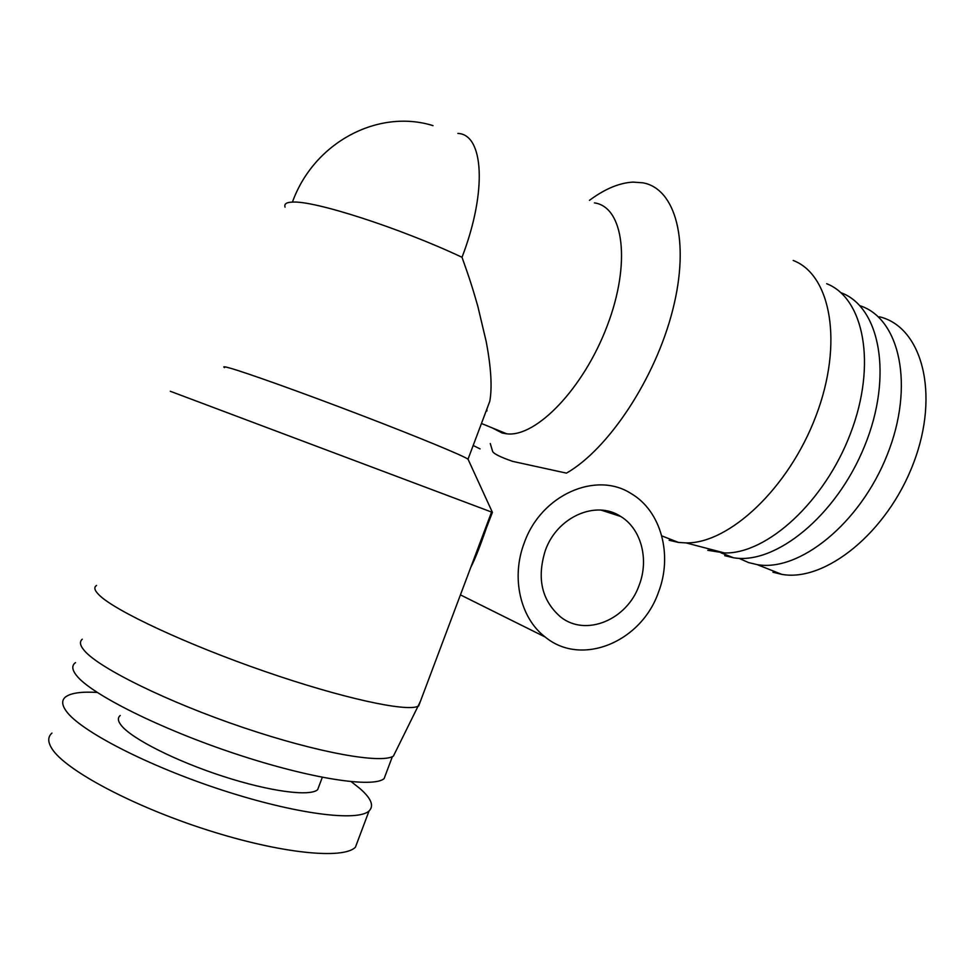 <?xml version="1.0" encoding="UTF-8"?>
<svg xmlns="http://www.w3.org/2000/svg" width="975" height="975" viewBox="0 0 975 975"><rect width="100%" height="100%" fill="white"/><g stroke="black" fill="none" stroke-linecap="round" stroke-linejoin="round"><path stroke-width="1.46" d="M879.426 316.778C921.765 326.747 940.253 393.315 913.526 463.076C887.274 532.947 824.753 582.404 781.694 574.336L772.943 572.227M859.865 305.687C899.852 318.337 914.916 385.881 887.213 454.85C859.938 523.928 798.939 572.179 757.136 564.61L748.495 562.551L738.94 558.297M840.803 292.646C879.998 306.686 893.368 375.936 864.618 446.026C836.282 516.226 775.125 565.049 733.517 557.761L724.681 555.677M358.215 839.78L355.436 847.178C343.614 859.621 281.348 853.759 206.968 829.908C132.588 806.179 65.106 769.982 51.943 748.678C47.702 741.999 47.702 736.807 51.955 733.102M718.782 551.46L716.991 551.228M351.256 781.706L359.836 788.458C371.207 798.342 374.278 805.838 369.05 810.956C357.825 821.815 296.205 814.283 221.971 790.055C147.761 765.923 79.901 730.763 66.166 711.007C61.742 704.803 61.559 700.111 65.618 696.906C70.931 692.981 81.449 691.494 97.171 692.433M826.678 283.713C863.923 298.167 876.976 364.199 850.651 433.083C824.679 502.04 766.801 554.129 724.51 552.959L707.813 550.314M793.199 260.471C830.968 274.682 843.668 343.432 815.953 415.984C788.592 488.597 728.861 543.782 686.034 542.904L678.478 542.429L669.155 540.284M319.276 785.338L317.643 789.689C310.026 796.721 270.124 791.615 223.08 776.344C176.061 761.158 131.978 738.855 121.4 725.571C117.829 721.122 117.439 717.758 120.242 715.492M589.448 200.35C604.719 188.967 619.235 182.886 633.007 182.106L642.842 182.812C675.419 188.516 690.349 240.91 672.726 309.916C655.322 378.848 608.217 449.353 566.463 473.131L512.679 461.382C500.382 457.104 493.691 453.777 492.619 451.401L490.291 443.552M594.421 202.885C623.537 206.785 631.325 262.762 607.254 325.723C583.525 388.732 535.982 437.507 506.793 433.826L502.149 433.01L492.351 427.94M480.078 448.89L473.168 445.477M224.506 367.648C222.629 366.393 224.408 366.527 229.844 368.05C246.37 372.669 303.566 393.144 361.091 415.192C418.677 437.251 463.357 455.739 468.024 459.176L492.412 512.375L486.476 527.719C480.151 546.207 474.91 559.455 470.73 567.462M524.343 542.661C541.162 494.812 596.066 470.791 631.093 493.557C661.221 510.985 672.921 555.238 658.442 592.312C641.367 641.903 581.563 667.083 545.269 637.077C520.223 618.15 510.815 577.48 524.343 542.661M386.356 772.651L384.113 778.611C373.279 788.153 311.183 778.964 235.731 753.919C160.302 728.971 90.919 694.127 76.537 675.517C71.918 669.691 71.577 665.401 75.514 662.622M457.86 133.441C483.624 134.148 487.463 191.112 462.016 257.278C469.913 279.496 472.534 287.796 477.823 306.296L486.172 341.457C491.083 367.331 492.29 387.258 489.803 401.237L484.733 414.741M96.549 585.451C93.6 587.303 94.514 590.533 99.279 595.164C115.099 610.911 186.871 644.499 264.652 671.373C342.469 698.332 406.453 712.03 418.007 706.278L420.347 701.5M492.412 512.375L170.308 391.28M545.342 550.436C536.628 578.394 541.734 600.576 560.649 617.004C585.914 637.199 627.242 619.722 639.173 585.183C649.204 559.443 641.257 528.852 620.734 516.482C596.078 499.834 557.152 516.75 545.342 550.436M82.302 639.198C79.28 641.696 79.987 645.523 84.398 650.654C99.109 668.192 167.822 702.085 243.019 727.472C318.24 752.944 381.091 763.925 393.388 756.137L396.289 750.275M486.891 411.011L486.915 408.927M433.022 125.641C378.507 108.578 314.06 141.997 292.427 202.118C313.718 200.289 399.604 227.894 462.016 257.278M285.041 207.151C284.03 203.933 286.492 202.252 292.427 202.118M781.694 574.336L757.136 564.61M733.517 557.761L721.049 552.837M355.436 847.178L369.05 810.956M724.51 552.959L686.034 542.904M317.643 789.689L322.298 777.331M678.478 542.429L661.757 535.86M506.793 433.826L481.443 423.491M418.677 705.949L491.571 512.033M384.113 778.611L392.364 756.649M468.024 459.176L489.816 401.237M393.4 756.137L418.007 706.278M460.432 594.884L545.269 637.077M601.075 510.108L620.722 516.482"/></g></svg>

